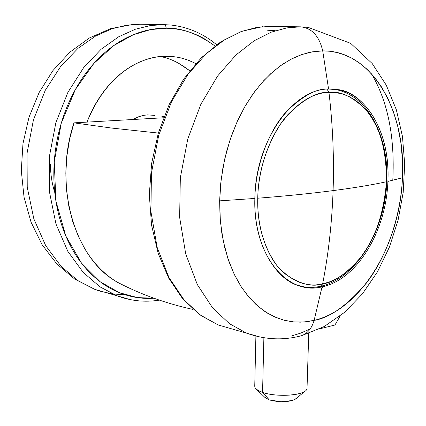 <?xml version="1.0" encoding="UTF-8"?>
<svg xmlns="http://www.w3.org/2000/svg" width="426" height="426" viewBox="0 0 426 426"><rect width="100%" height="100%" fill="white"/><g stroke="black" fill="none" stroke-linecap="round" stroke-linejoin="round"><path stroke-width="0.64" d="M386.478 181.732C372.388 184.836 354.592 187.797 333.089 190.614C331.934 223.112 328.446 254.2 322.636 283.876L329.138 282.017L335.779 279.099L342.44 275.074L349.006 269.94L355.337 263.731L361.317 256.521L366.818 248.433L371.738 239.614L375.998 230.253L379.545 220.53L382.351 210.646L384.417 200.779L385.78 191.093L386.478 181.732C383.714 214.161 374.939 239.598 360.151 258.044C346.173 273.945 333.664 282.555 322.636 283.876L320.4 286.336L322.636 283.876C328.446 254.2 331.934 223.112 333.089 190.614C334.186 158.089 332.812 125.335 328.963 92.351C340.369 90.834 352.675 96.638 365.886 109.764C379.63 125.468 386.494 149.457 386.478 181.732L386.568 172.418L386.009 162.897L384.747 153.317L382.718 143.855L379.912 134.701L376.323 126.059L371.989 118.119L366.967 111.064L361.365 105.03L355.295 100.131L348.883 96.425L342.27 93.922L335.587 92.586L328.963 92.351C312.333 92.724 296.118 103.39 280.329 124.339C265.792 147.545 258.262 172.173 257.735 198.223C286.368 195.971 311.486 193.436 333.089 190.614C311.486 193.436 286.368 195.971 257.735 198.223C257.144 224.214 263.465 246.563 276.687 265.276C291.118 281.464 306.438 287.662 322.636 283.876C311.619 287.459 298.674 283.801 283.791 272.901C269.589 260.717 256.963 232.734 257.735 198.223C258.491 163.717 272.693 131.107 288.067 114.418C304.089 98.875 317.721 91.515 328.963 92.351C332.812 125.335 334.186 158.089 333.089 190.614C354.592 187.797 372.388 184.836 386.478 181.732M331.971 89.045L335.321 89.497C369.912 95.802 390.615 140.9 386.504 187.68C382.575 234.604 354.943 278.583 320.805 286.251C314.26 287.667 307.742 287.71 301.246 286.368M326.998 89.135L328.963 92.351L326.998 89.135M128.29 287.63L123.125 285.351C115.712 281.762 108.774 276.921 102.309 270.835C95.845 264.738 90.094 257.533 85.062 249.221L78.214 236.084L72.761 221.648L68.82 206.157L66.493 189.874L65.828 173.089L66.871 156.113L69.603 139.259L73.975 122.853L163.536 117.778L73.975 122.853L111.383 128.034L158.334 133.061L111.383 128.034L73.975 122.853C53.458 183.782 73.719 255.483 114.131 280.228M301.432 286.421L304.611 286.948L295.995 284.93M120.51 75.051L119.099 75.104M304.286 391.627C297.252 396.164 274.323 396.606 262.56 392.394L263.88 337.738L262.56 392.394C276.666 397.533 304.941 395.44 306.779 389.231M296.358 398.443L292.481 400.504L281.011 401.75L269.301 399.907L262.56 392.394L269.301 399.907C279.334 402.495 287.928 402.33 295.085 399.418M319.878 328.781L334.942 325.017L339.229 317.674L334.942 325.017L319.878 328.781M339.74 316.289L339.229 317.674L339.746 316.289M265.004 397.495L269.301 399.907L264.828 397.33M254.998 385.258C253.976 387.862 256.5 390.243 262.56 392.394L258.145 390.472L255.483 388.32M216.6 44.698C203.319 33.67 188.297 27.136 171.524 25.097L163.882 24.612L140.41 24.234L163.882 24.612C165.283 24.852 166.039 26.061 166.161 28.238C180.986 27.562 197.238 33.462 214.922 45.933M87.01 122.118C108.577 68.842 146.278 55.795 165.922 56.269L175.139 56.876C181.668 57.691 188.553 59.944 195.79 63.639C186.487 58.671 176.529 56.216 165.922 56.269C154.894 56.354 144.02 59.331 133.301 65.21C122.571 71.131 112.938 79.619 104.407 90.669C97.272 99.972 91.473 110.451 87.005 122.118M163.994 116.602L161.88 116.383M54.773 192.547C51.967 183.558 50.508 174.09 50.396 164.138M178.67 63.256L189.799 70.801M154.473 115.377L147.476 114.882L143.317 115.403L138.205 116.905L132.912 119.514M189.788 70.812C179.564 62.856 169.729 58.112 160.272 56.578M153.892 298.216C143.961 298.93 134.094 297.689 124.296 294.494C111.202 290.223 99.311 282.529 88.624 271.421C77.942 260.249 69.513 246.356 63.336 229.736C57.196 213.059 54.027 195.044 53.825 175.698C53.676 156.326 56.589 137.433 62.563 119.019C68.586 100.637 77.063 84.449 87.996 70.455C98.944 56.53 111.25 45.944 124.903 38.697C138.546 31.519 152.295 28.031 166.161 28.238C179.99 28.483 192.861 32.083 204.773 39.038L214.938 45.923M153.861 298.205L137.63 297.614L119.488 292.737L100.243 281.799L81.504 263.119L65.758 235.876L55.918 201.045L54.246 161.885L61.264 123.189L75.413 89.465L93.89 63.41L113.854 45.518L133.221 34.772L150.804 29.548L166.161 28.238C166.039 26.061 165.283 24.852 163.882 24.612L150.469 25.528L135.324 29.245L118.668 36.796L101.084 49.288L83.634 67.67L67.915 92.341L55.875 122.667L49.341 156.747L49.405 191.615L55.982 224.023L67.862 251.393L83.192 272.384L100.089 286.927L117.059 295.798L130.633 299.696L117.059 295.798L100.089 286.927L83.192 272.384L67.862 251.393L55.982 224.023L49.405 191.615L49.341 156.747L55.875 122.667L67.915 92.341L83.634 67.67L101.084 49.288L118.668 36.796L135.324 29.245L150.469 25.528L163.882 24.612M125.031 294.733L112.746 293.993L100.067 291.192L94.769 289.366L77.867 280.606L61.024 266.303L45.736 245.711L33.862 218.921L27.232 187.238L27.056 153.179L33.43 119.914L45.278 90.317L60.796 66.254L78.059 48.314L95.488 36.119L112.017 28.75L127.065 25.118L140.41 24.234L127.065 25.118L112.017 28.75L95.488 36.119L78.059 48.314L60.796 66.254L45.278 90.317L33.43 119.914L27.056 153.179L27.232 187.238L33.862 218.921L45.736 245.711L61.024 266.303L77.867 280.606L94.769 289.366L108.129 293.221M270.515 26.348L300.426 26.833C311.757 27.924 319.191 35.944 322.722 50.891L329.506 51.237L336.625 52.446L344.032 54.677L351.647 58.112L359.368 62.915L367.047 69.252L374.513 77.255L381.558 87.016L387.958 98.566L393.464 111.846L397.847 126.708L400.898 142.886L402.469 160.048L402.469 177.77C400.562 220.013 384.651 259.7 366.317 283.168C347.073 305.554 329.676 317.956 314.127 320.368C311.827 328.217 307.678 333.308 301.672 335.645L298.706 336.407L301.672 335.645C307.678 333.308 311.827 328.217 314.127 320.368C361.765 309.329 400.174 243.587 402.469 177.77L387.884 181.417C386.329 230.839 356.993 279.903 322.045 286.847L314.127 320.368L307.492 321.614L300.346 322.162L292.699 321.822L284.595 320.363L276.112 317.54L267.358 313.089L258.523 306.736L249.838 298.237L241.601 287.406L234.162 274.158L227.91 258.555L223.208 240.828L220.375 221.398L219.64 200.859L220.04 217.079L221.765 232.793L224.784 247.767L229.018 261.782L234.396 274.637L240.807 286.176L248.134 296.251L256.255 304.755L265.041 311.619L274.349 316.779L284.046 320.219L293.993 321.944L304.063 321.981L314.127 320.368L322.045 286.847C287.246 295.963 252.9 255.307 254.844 198.447L219.64 200.859L221.083 179.916L224.635 159.308L230.088 139.728L237.112 121.756L245.328 105.786L254.338 92.053L263.769 80.615L273.306 71.387L282.694 64.209L291.741 58.852L300.325 55.082L308.365 52.648L315.836 51.317L322.722 50.891L328.568 89.045C364.597 87.09 390.701 131.943 387.884 181.417L402.469 177.77C406.356 111.953 372.345 50.156 322.722 50.891C319.191 35.944 311.757 27.924 300.426 26.833L286.81 27.892L271.341 32.136L254.194 40.747L235.929 55.002L217.617 76.004L200.896 104.2L187.818 138.849L180.331 177.717L179.639 217.34L185.72 253.949L197.339 284.611L212.595 307.87L229.534 323.733L246.611 333.159L260.259 337.078L246.611 333.159L229.534 323.733L212.595 307.87L197.339 284.611L185.72 253.949L179.639 217.34L180.331 177.717L187.818 138.849L200.896 104.2L217.617 76.004L235.929 55.002L254.194 40.747L271.341 32.136L286.81 27.892L300.426 26.833L270.515 26.348L256.91 27.37L241.478 31.503L224.406 39.879L206.253 53.745L188.1 74.167L171.577 101.585L158.712 135.276L151.432 173.089L150.926 211.669L157.146 247.357L168.861 277.305L184.176 300.08L201.152 315.661L218.25 324.974L231.787 328.883L218.25 324.974L201.152 315.661L184.176 300.08L168.861 277.305L157.146 247.357L150.926 211.669L151.432 173.089L158.712 135.276L171.577 101.585L188.1 74.167L206.253 53.745L224.406 39.879L241.478 31.503L256.91 27.37L270.286 26.359M341.359 90.45L341.844 91.116M328.568 89.045L337.807 89.668C358.479 90.669 390.413 123.268 387.884 181.417C386.329 230.839 356.993 279.903 322.045 286.847L320.107 286.394L322.045 286.847C315.208 288.615 307.327 288.162 298.408 285.495C279.227 280.675 253.587 249.221 254.844 198.447C255.611 162.737 270.334 128.993 286.251 111.761C302.843 95.717 316.949 88.145 328.568 89.045L322.722 50.891L312.258 51.844L301.688 54.597L291.15 59.155L280.809 65.508L270.808 73.602L261.314 83.347L252.48 94.631L244.455 107.304L237.367 121.186L231.345 136.075L226.494 151.736L222.889 167.929L220.593 184.389L219.64 200.859L254.844 198.447C255.169 141.826 292.779 88.619 328.568 89.045M275.324 30.731L267.629 30.241M323.382 286.538L321.678 288.652L323.382 286.538M300.426 26.833L308.142 27.365L350.689 43.361L372.239 63.591L386.286 85.2L396.329 109.727L402.442 136.325L404.7 164.175L403.193 192.472L398.044 220.386L389.401 247.107L377.468 271.831L362.473 293.796L344.645 312.279L324.223 326.524L301.549 335.693C283.37 340.603 265.057 339.762 246.611 333.159L218.25 324.974L199.485 314.59L182.711 298.834L168.707 278.162L158.137 253.257L151.544 225.061L149.313 194.714L151.608 163.547L158.36 132.965L169.266 104.354L183.787 78.97L201.232 57.861L220.79 41.812L241.611 31.322L262.815 26.625M371.52 73.794C387.9 101.686 394.993 137.183 392.793 180.283M310.176 328.936L300.607 333.143L291.624 335.933M116.703 281.852C140 294.153 165.474 303.36 193.116 309.468M307.034 388.192L308.738 333.467M295.585 399.093L305.075 391.116M339.25 317.62L339.751 316.284M265.526 398.001L256.527 389.369M254.737 386.323L255.888 336.135M163.573 56.338L175.139 56.876M159.372 300.128C145.074 302.439 130.968 300.996 117.059 295.798L94.769 289.366L74.667 279.051L56.866 263.971L42.142 244.758L31.061 222.196L24.032 197.158L21.3 170.608L22.977 143.599L28.995 117.225L39.112 92.559L52.915 70.588L69.875 52.164L89.353 37.994L110.627 28.633L132.827 24.468M278.231 26.87L292.848 27.115"/></g></svg>
